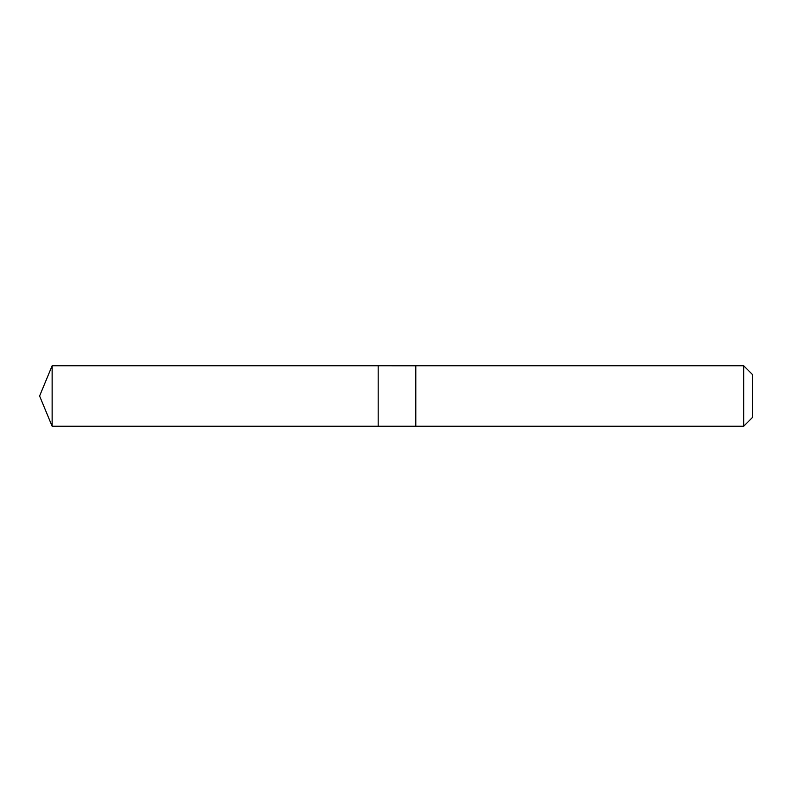 <?xml version="1.0" encoding="UTF-8"?>
<svg xmlns="http://www.w3.org/2000/svg" width="792" height="792" viewBox="0 0 792 792"><rect width="100%" height="100%" fill="white"/><g stroke="black" fill="none" stroke-linecap="round" stroke-linejoin="round"><path stroke-width="1.19" d="M743.668 365.746L743.668 426.254L752.4 417.523L752.4 374.477L743.668 365.746L415.81 365.746L415.81 426.254L415.81 365.765L52.133 365.746L52.133 426.254L378.18 426.245L378.18 365.765L378.18 426.245L52.133 426.254L39.6 396L52.133 426.254M52.133 365.746L39.6 396M743.668 426.254L378.18 426.245"/></g></svg>
